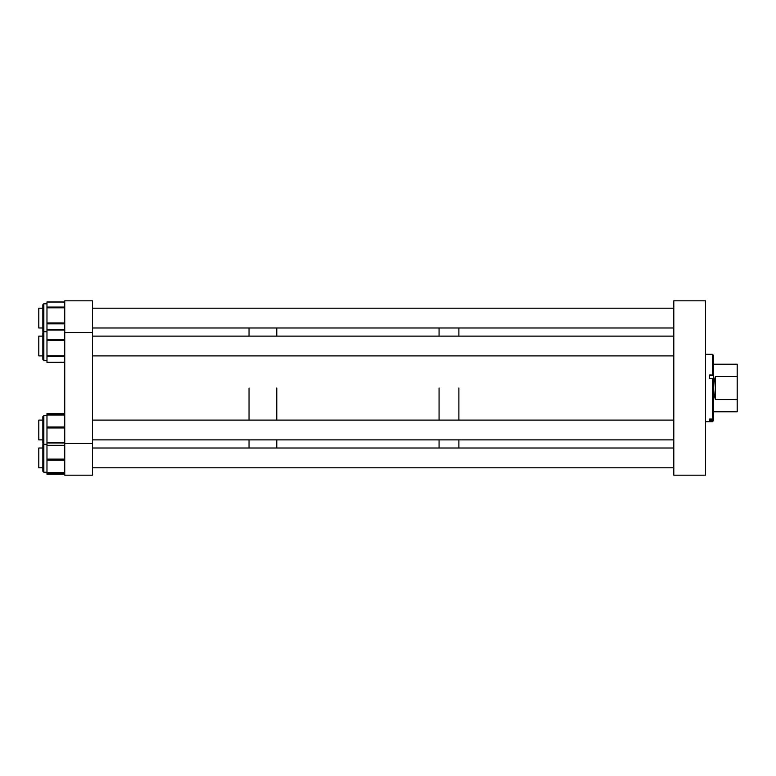 <?xml version="1.0" encoding="UTF-8"?>
<svg xmlns="http://www.w3.org/2000/svg" width="776" height="776" viewBox="0 0 776 776"><rect width="100%" height="100%" fill="white"/><g stroke="black" fill="none" stroke-linecap="round" stroke-linejoin="round"><path stroke-width="1.16" d="M673.801 475.174L705.5 475.174L705.5 300.826L673.801 300.826L673.801 475.174M712.446 375.002L713.425 375.322L713.425 355.301L712.446 354.322L712.446 375.002L709.468 375.002L709.468 378.736L712.446 378.736L712.446 419.069L709.468 419.069L709.468 420.379L712.446 420.379L712.446 421.678L705.5 421.678M712.446 378.736L713.425 379.066L713.425 420.699L712.446 421.678M712.446 419.069L713.425 418.138M712.446 420.379L713.425 419.457M713.425 375.322L713.425 379.066M713.425 364.225L737.2 364.225L737.2 411.775L713.425 411.775M715.404 399.524C713.134 391.841 713.134 384.159 715.404 376.476L715.404 399.524L737.2 399.524M715.404 376.476L737.2 376.476M458.888 388L458.888 420.097L458.888 388M458.888 439.876L458.888 448.014L458.888 439.876M439.07 388L439.07 420.097L439.07 388M439.07 439.876L439.07 448.014L439.07 439.876M458.888 327.986L458.888 336.124L458.888 327.986M439.07 327.986L439.07 336.124L439.07 327.986M276.78 388L276.78 420.097L276.78 388M276.78 439.876L276.78 448.014L276.78 439.876M249.038 388L249.038 420.097L249.038 388M249.038 439.876L249.038 448.014L249.038 439.876M276.78 327.986L276.78 336.124L276.78 327.986M249.038 327.986L249.038 336.124L249.038 327.986M92.48 300.826L64.748 300.826L64.748 332.526L92.48 332.526L92.48 300.826M64.748 443.474L64.748 475.174L92.48 475.174L92.48 443.474L64.748 443.474L64.748 332.526M92.48 443.474L92.48 332.526M42.855 418.235L42.855 440.361L42.855 416.644L43.844 415.655L43.844 472.235L42.855 471.245L42.855 444.57L42.855 468.636M42.855 441.728L42.855 439.876L42.855 443.319L43.844 444.308L46.977 444.308M42.855 419.603L42.855 420.097L38.8 420.097L38.8 439.876L42.855 439.876M46.977 413.724L46.977 474.165M46.977 302L46.977 362.276M42.855 359.201L42.855 355.903L38.8 355.903L38.8 336.124L42.855 336.124L42.855 332.681L42.855 359.201M42.855 305.327L42.855 308.208L42.855 305.327M46.977 360.345L43.844 360.345L42.855 359.356L43.844 360.345L43.844 303.765L42.855 304.755L42.855 330.867M42.855 331.43L43.844 332.419L42.855 331.43L42.855 327.986L42.855 331.187M46.977 362.237L64.748 362.169M42.855 306.345L42.855 329.625M42.855 469.655L42.855 467.792L42.855 471.245L43.844 472.235L46.977 472.235M42.855 445.715L42.855 444.6M38.8 448.014L42.855 448.014L38.8 448.014L38.8 467.792L42.855 467.792M38.8 308.208L42.855 308.208L38.8 308.208L38.8 327.986L42.855 327.986M709.468 375.632L713.425 375.632M64.748 414.995L46.977 414.995M64.748 414.636L46.977 414.636L64.748 414.626M64.748 426.984L46.977 426.984M64.748 427.964L46.977 427.964M64.748 442.33L46.977 442.33M64.748 442.95L46.977 442.95M64.748 445.327L46.977 445.327L64.748 445.337M64.748 413.783L46.977 413.783M64.748 330.013L46.977 330.013M64.748 340.538L46.977 340.538M64.748 339.616L46.977 339.616M64.748 355.767L46.977 355.767M64.748 356.543L46.977 356.543M64.748 302.039L46.977 302.039M64.748 307.82L46.977 307.82M64.748 307.073L46.977 307.073M64.748 322.942L46.977 322.942M64.748 323.873L46.977 323.873M64.748 459.13L46.977 459.13M64.748 460.11L46.977 460.11M64.748 472.565L46.977 472.565M64.748 472.962L46.977 472.962L64.748 472.972M64.748 474.097L46.977 474.097M705.5 354.322L712.446 354.322M43.844 415.655L46.977 415.655L43.844 415.655L42.855 416.644M43.844 444.308L42.855 443.319M64.748 413.618L46.977 413.618M64.748 362.411L46.977 362.411M43.844 331.691L42.855 332.681L43.844 331.691L46.977 331.691M43.844 303.765L46.977 303.765L43.844 303.765L42.855 304.755M64.748 329.8L46.977 329.8M64.748 301.98L46.977 301.98M43.844 443.581L42.855 444.57L43.844 443.581M64.748 474.272L46.977 474.272M673.801 439.876L92.48 439.876M673.801 420.097L92.48 420.097M673.801 448.014L92.48 448.014M673.801 467.792L92.48 467.792M673.801 308.208L92.48 308.208L673.801 308.208M673.801 327.986L92.48 327.986M673.801 355.903L92.48 355.903M673.801 336.124L92.48 336.124"/></g></svg>
